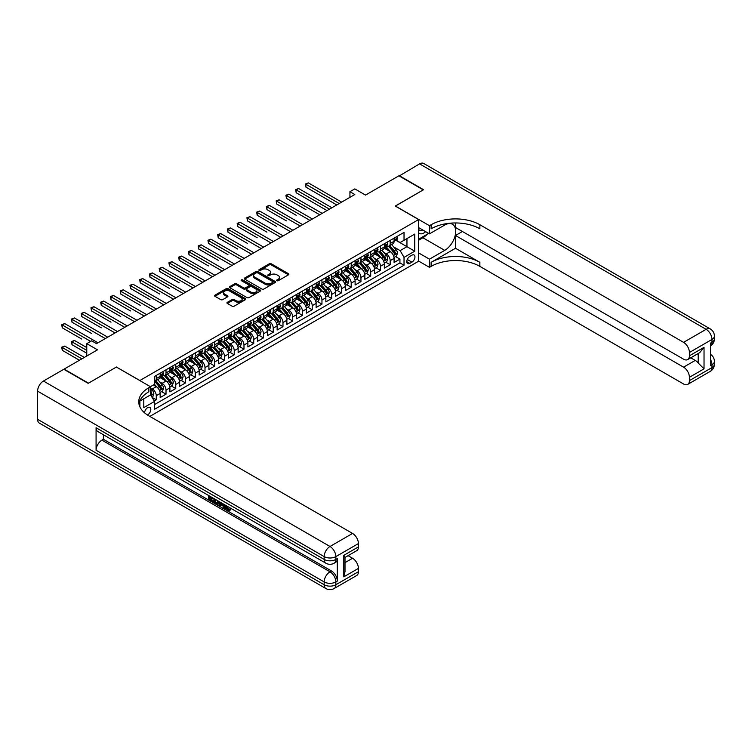 <?xml version="1.0" encoding="UTF-8"?>
<svg xmlns="http://www.w3.org/2000/svg" width="752" height="752" viewBox="0 0 752 752"><rect width="100%" height="100%" fill="white"/><g stroke="black" fill="none" stroke-linecap="round" stroke-linejoin="round"><path stroke-width="1.13" d="M276.962 280.693A0.949 0.545 0 0 0 278.296 280.693L288.467 274.818A1.354 0.78 0 0 0 288.862 274.273A1.354 0.78 0 0 0 288.467 273.719L271.246 263.773A1.354 0.78 0 0 0 269.329 263.773L259.167 269.639A0.949 0.545 0 0 0 260.502 270.419L261.818 269.658A4.333 2.5 0 0 1 267.938 269.658L269.376 270.485A4.333 2.5 0 0 1 270.645 272.252A4.333 2.5 0 0 1 269.376 274.019L268.06 274.781A0.949 0.545 0 0 0 269.404 275.552L270.72 274.79A4.333 2.5 0 0 1 276.839 274.79L278.278 275.627A4.333 2.5 0 0 1 279.547 277.394A4.333 2.5 0 0 1 278.278 279.161L276.962 279.913A0.949 0.545 0 0 0 276.962 280.693L276.962 279.913M147.43 414.963A4.409 2.547 120 0 0 147.693 414.831A4.409 2.547 120 0 0 150.569 410.94A4.409 2.547 120 0 0 149.892 407.405A4.409 2.547 120 0 0 147.693 407.622A4.409 2.547 120 0 0 144.572 412.829M227.33 302.332A1.354 0.78 0 0 0 226.935 302.877A1.354 0.78 0 0 0 227.33 303.432L232.161 306.224A1.354 0.78 0 0 0 234.079 306.224L245.368 299.71A1.354 0.78 0 0 0 245.763 299.155A1.354 0.78 0 0 0 245.368 298.6L228.147 288.655A1.354 0.78 0 0 0 226.23 288.655L214.94 295.179A1.354 0.78 0 0 0 214.546 295.724A1.354 0.78 0 0 0 214.94 296.279L220.778 299.653A1.354 0.78 0 0 0 222.686 299.653L227.518 296.861A1.354 0.78 0 0 0 227.922 296.307A1.354 0.78 0 0 0 227.518 295.752L224.622 294.088A3.619 2.087 0 0 1 223.57 292.603A3.619 2.087 0 0 1 225.797 290.676A3.619 2.087 0 0 1 229.745 291.127L241.082 297.679A3.619 2.087 0 0 1 242.144 299.155A3.619 2.087 0 0 1 239.907 301.082A3.619 2.087 0 0 1 235.968 300.631L234.079 299.54A1.354 0.78 0 0 0 232.161 299.54L227.33 302.332L227.33 303.432L232.161 300.668L232.161 299.54M116.504 367.108L139.891 380.503L418.648 219.565L395.261 206.057L423.282 189.88L398.908 175.808L365.528 195.088L354.812 188.893L349.934 191.704L354.812 194.524L96.519 343.645L91.65 340.825L86.771 343.645L86.771 356.025M116.504 366.995L88.482 383.172L64.108 369.11L97.497 349.83L86.771 343.645M261.912 289.041A1.354 0.78 0 0 0 263.83 289.041L275.119 282.526A1.354 0.78 0 0 0 275.514 281.972A1.354 0.78 0 0 0 275.119 281.427L257.898 271.481A1.354 0.78 0 0 0 255.981 271.481L244.691 277.996A1.354 0.78 0 0 0 244.297 278.55A1.354 0.78 0 0 0 244.691 279.105L261.912 289.041M241.768 280.891A0.949 0.545 0 0 1 242.736 281.032L260.22 291.127L248.95 297.632A1.354 0.78 0 0 1 247.041 297.632L229.821 287.696L234.652 284.923L234.652 283.795L229.821 286.587A1.354 0.78 0 0 0 229.416 287.142A1.354 0.78 0 0 0 229.821 287.696L229.821 286.587M234.652 284.923A1.354 0.78 0 0 1 236.56 284.923L236.56 283.795A1.354 0.78 0 0 0 234.652 283.795M236.56 283.795L243.545 287.828A1.354 0.78 0 0 0 245.462 287.828L248.668 285.976A1.354 0.78 0 0 0 249.062 285.431A1.354 0.78 0 0 0 248.668 284.876L241.392 280.675A0.949 0.545 0 0 1 242.736 279.904L260.239 290.009A1.354 0.78 0 0 1 260.634 290.563A1.354 0.78 0 0 1 260.239 291.118L260.239 290.009M154.245 400.966L156.266 399.801L152.224 397.47M150.513 387.872L152.365 388.944A5.518 3.187 60 0 1 156.266 395.693L160.167 393.446L160.167 397.554L166.013 394.18L161.577 391.613M159.668 381.903L162.112 383.313A5.518 3.187 60 0 1 166.013 390.072L169.914 387.816L169.914 391.924L175.761 388.549L171.324 385.992M169.416 376.273L171.86 377.692A5.518 3.187 60 0 1 175.761 384.441L179.662 382.195L179.662 386.302L185.509 382.918L181.072 380.362M179.164 370.651L181.608 372.061A5.518 3.187 60 0 1 185.509 378.811L189.41 376.564L189.41 380.672L195.257 377.297L190.82 374.731M188.912 365.021L191.356 366.431A5.518 3.187 60 0 1 195.257 373.189L199.148 370.933L199.148 375.041L205.005 371.667L200.568 369.11M198.65 359.39L201.104 360.81A5.518 3.187 60 0 1 205.005 367.559L208.896 365.312L208.896 369.42L214.743 366.036L210.316 363.479M208.398 353.769L210.851 355.179A5.518 3.187 60 0 1 214.743 361.928L218.644 359.682L218.644 363.789L224.491 360.415L220.063 357.849M218.146 348.138L220.599 349.548A5.518 3.187 60 0 1 224.491 356.307L228.392 354.051L228.392 358.159L234.239 354.784L229.802 352.227M227.894 342.508L230.338 343.927A5.518 3.187 60 0 1 234.239 350.676L238.14 348.43L238.14 352.538L243.986 349.154L239.55 346.597M237.641 336.887L240.085 338.297A5.518 3.187 60 0 1 243.986 345.046L247.887 342.799L247.887 346.907L253.734 343.532L249.297 340.966M247.389 331.256L249.833 332.666A5.518 3.187 60 0 1 253.734 339.425L257.635 337.169L257.635 341.276L263.482 337.902L259.045 335.345M257.137 325.635L259.581 327.045A5.518 3.187 60 0 1 263.482 333.794L267.383 331.547L267.383 335.655L273.23 332.281L268.793 329.714M266.885 320.004L269.329 321.414A5.518 3.187 60 0 1 273.23 328.173L277.131 325.917L277.131 330.025L282.978 326.65L278.541 324.093M276.633 314.374L279.077 315.793A5.518 3.187 60 0 1 282.978 322.542L286.869 320.286L286.869 324.394L292.725 321.019L288.289 318.463M286.371 308.752L288.824 310.162A5.518 3.187 60 0 1 292.725 316.912L296.617 314.665L296.617 318.773L302.464 315.398L298.036 312.832M296.119 303.122L298.572 304.532A5.518 3.187 60 0 1 302.464 311.29L306.365 309.034L306.365 313.142L312.212 309.768L307.784 307.211M305.867 297.491L308.32 298.911A5.518 3.187 60 0 1 312.212 305.66L316.113 303.413L316.113 307.521L321.959 304.137L317.523 301.58M315.614 291.87L318.058 293.28A5.518 3.187 60 0 1 321.959 300.029L325.86 297.783L325.86 301.89L331.707 298.516L327.27 295.95M325.362 286.239L327.806 287.649A5.518 3.187 60 0 1 331.707 294.408L335.608 292.152L335.608 296.26L341.455 292.885L337.018 290.328M335.11 280.609L337.554 282.028A5.518 3.187 60 0 1 341.455 288.777L345.356 286.531L345.356 290.639L351.203 287.255L346.766 284.698M344.858 274.988L347.302 276.398A5.518 3.187 60 0 1 351.203 283.147L355.104 280.9L355.104 285.008L360.951 281.633L356.514 279.067M354.606 269.357L357.05 270.767A5.518 3.187 60 0 1 360.951 277.526L364.852 275.27L364.852 279.377L370.698 276.003L366.262 273.446M364.353 263.726L366.797 265.146A5.518 3.187 60 0 1 370.698 271.895L374.59 269.648L374.59 273.756L380.446 270.382L376.009 267.815M374.092 258.105L376.545 259.515A5.518 3.187 60 0 1 380.446 266.264L384.338 264.018L384.338 268.126L390.185 264.751L390.185 260.643A5.518 3.187 -120 0 0 386.293 253.885L383.84 252.475M385.757 262.185L390.185 264.751M160.167 393.446A5.518 3.187 -120 0 0 156.266 386.688L153.342 385.005M169.914 387.816A5.518 3.187 -120 0 0 166.013 381.067L159.988 377.589M179.662 382.195A5.518 3.187 -120 0 0 175.761 375.436L169.736 371.958M189.41 376.564A5.518 3.187 -120 0 0 185.509 369.815L179.484 366.327M199.148 370.933A5.518 3.187 -120 0 0 195.257 364.184L189.222 360.706M208.896 365.312A5.518 3.187 -120 0 0 205.005 358.554L198.97 355.076M218.644 359.682A5.518 3.187 -120 0 0 214.743 352.932L208.718 349.445M228.392 354.051A5.518 3.187 -120 0 0 224.491 347.302L218.465 343.824M238.14 348.43A5.518 3.187 -120 0 0 234.239 341.671L228.213 338.193M247.887 342.799A5.518 3.187 -120 0 0 243.986 336.05L237.961 332.563M257.635 337.169A5.518 3.187 -120 0 0 253.734 330.419L247.709 326.941M267.383 331.547A5.518 3.187 -120 0 0 263.482 324.789L257.457 321.311M277.131 325.917A5.518 3.187 -120 0 0 273.23 319.168L267.204 315.69M286.869 320.286A5.518 3.187 -120 0 0 282.978 313.537L276.943 310.059M296.617 314.665A5.518 3.187 -120 0 0 292.725 307.906L286.691 304.428M306.365 309.034A5.518 3.187 -120 0 0 302.464 302.285L296.438 298.807M316.113 303.413A5.518 3.187 -120 0 0 312.212 296.655L306.186 293.177M325.86 297.783A5.518 3.187 -120 0 0 321.959 291.033L315.934 287.546M335.608 292.152A5.518 3.187 -120 0 0 331.707 285.403L325.682 281.925M345.356 286.531A5.518 3.187 -120 0 0 341.455 279.772L335.43 276.294M355.104 280.9A5.518 3.187 -120 0 0 351.203 274.151L345.177 270.664M364.852 275.27A5.518 3.187 -120 0 0 360.951 268.52L354.925 265.042M374.59 269.648A5.518 3.187 -120 0 0 370.698 262.89L364.664 259.412M384.338 264.018A5.518 3.187 -120 0 0 380.446 257.269L374.411 253.781M411.927 255.182L409.784 256.423A4.277 2.463 120 0 0 406.992 260.183A4.277 2.463 120 0 0 407.64 263.614A4.277 2.463 120 0 0 409.784 263.397L411.927 262.157A4.277 2.463 120 0 0 414.719 258.397A4.277 2.463 120 0 0 414.061 254.975A4.277 2.463 120 0 0 411.927 255.182M139.891 406.813L139.891 401.042M149.836 416.401L418.648 261.207L418.648 219.565M150.513 394.734L154.508 401.436L154.508 409.314L404.031 265.259L404.031 257.381L400.13 250.623L393.587 246.853M154.508 401.436L143.792 407.622L143.792 398.786M150.419 386.688L154.508 384.328L154.508 376.451L404.031 232.396L404.031 240.273L414.747 234.079L414.747 251.187L404.031 257.381M162.065 375.182L162.112 375.21A5.518 3.187 60 0 0 164.876 375.483L168.768 373.236A5.518 3.187 -120 0 0 169.914 370.708L169.914 367.559M171.813 369.552L171.86 369.589A5.518 3.187 60 0 0 174.614 369.862L178.515 367.606A5.518 3.187 -120 0 0 179.662 365.087L179.662 361.928M181.561 363.93L181.608 363.959A5.518 3.187 60 0 0 184.362 364.231L188.263 361.975A5.518 3.187 -120 0 0 189.41 359.456L189.41 356.307M191.299 358.3L191.356 358.328A5.518 3.187 60 0 0 194.11 358.601L198.011 356.354A5.518 3.187 -120 0 0 199.148 353.825L199.148 350.676M201.047 352.669L201.104 352.707A5.518 3.187 60 0 0 203.858 352.979L207.759 350.723A5.518 3.187 -120 0 0 208.896 348.204L208.896 345.046M210.795 347.048L210.851 347.076A5.518 3.187 60 0 0 213.606 347.349L217.507 345.102A5.518 3.187 -120 0 0 218.644 342.574L218.644 339.425M220.543 341.417L220.599 341.446A5.518 3.187 60 0 0 223.353 341.718L227.254 339.472A5.518 3.187 -120 0 0 228.392 336.943L228.392 333.794M230.291 335.796L230.338 335.824A5.518 3.187 60 0 0 233.101 336.097L236.993 333.841A5.518 3.187 -120 0 0 238.14 331.322L238.14 328.173M240.038 330.166L240.085 330.194A5.518 3.187 60 0 0 242.849 330.466L246.741 328.22A5.518 3.187 -120 0 0 247.887 325.691L247.887 322.542M249.786 324.535L249.833 324.563A5.518 3.187 60 0 0 252.597 324.836L256.488 322.589A5.518 3.187 -120 0 0 257.635 320.061L257.635 316.912M259.534 318.914L259.581 318.942A5.518 3.187 60 0 0 262.335 319.215L266.236 316.959A5.518 3.187 -120 0 0 267.383 314.439L267.383 311.29M269.282 313.283L269.329 313.311A5.518 3.187 60 0 0 272.083 313.584L275.984 311.337A5.518 3.187 -120 0 0 277.131 308.809L277.131 305.66M279.02 307.653L279.077 307.681A5.518 3.187 60 0 0 281.831 307.963L285.732 305.707A5.518 3.187 -120 0 0 286.869 303.188L286.869 300.029M288.768 302.031L288.824 302.06A5.518 3.187 60 0 0 291.579 302.332L295.48 300.076A5.518 3.187 -120 0 0 296.617 297.557L296.617 294.408M298.516 296.401L298.572 296.429A5.518 3.187 60 0 0 301.326 296.702L305.227 294.455A5.518 3.187 -120 0 0 306.365 291.926L306.365 288.777M308.264 290.77L308.32 290.808A5.518 3.187 60 0 0 311.074 291.08L314.975 288.824A5.518 3.187 -120 0 0 316.113 286.305L316.113 283.147M318.011 285.149L318.058 285.177A5.518 3.187 60 0 0 320.822 285.45L324.714 283.203A5.518 3.187 -120 0 0 325.86 280.675L325.86 277.526M327.759 279.518L327.806 279.547A5.518 3.187 60 0 0 330.57 279.819L334.461 277.573A5.518 3.187 -120 0 0 335.608 275.044L335.608 271.895M337.507 273.888L337.554 273.925A5.518 3.187 60 0 0 340.318 274.198L344.209 271.942A5.518 3.187 -120 0 0 345.356 269.423L345.356 266.264M347.255 268.267L347.302 268.295A5.518 3.187 60 0 0 350.056 268.567L353.957 266.321A5.518 3.187 -120 0 0 355.104 263.792L355.104 260.643M357.003 262.636L357.05 262.664A5.518 3.187 60 0 0 359.804 262.937L363.705 260.69A5.518 3.187 -120 0 0 364.852 258.162L364.852 255.013M366.741 257.015L366.797 257.043A5.518 3.187 60 0 0 369.552 257.316L373.453 255.06A5.518 3.187 -120 0 0 374.59 252.54L374.59 249.391M376.489 251.384L376.545 251.412A5.518 3.187 60 0 0 379.299 251.685L383.2 249.438A5.518 3.187 -120 0 0 384.338 246.91L384.338 243.761M154.508 404.585L399.932 262.89L399.932 259.12L394.086 262.495L394.086 258.387A5.518 3.187 -120 0 0 390.185 251.638L384.159 248.16M386.237 245.754L386.293 245.782A5.518 3.187 -120 0 0 389.047 246.054A5.518 3.187 -120 0 0 390.185 243.535L390.185 240.386M389.047 246.054L392.948 243.808A5.518 3.187 -120 0 0 394.086 241.279L394.086 238.13M156.266 375.436L156.266 378.585A5.518 3.187 60 0 1 155.128 381.114A5.518 3.187 60 0 1 154.508 381.339M155.128 381.114L159.02 378.858A5.518 3.187 -120 0 0 160.167 376.338L160.167 373.189M166.013 369.805L166.013 372.964A5.518 3.187 60 0 1 164.876 375.483M175.761 364.184L175.761 367.333A5.518 3.187 60 0 1 174.614 369.862M185.509 358.554L185.509 361.703A5.518 3.187 60 0 1 184.362 364.231M195.257 352.932L195.257 356.081A5.518 3.187 60 0 1 194.11 358.601M205.005 347.302L205.005 350.451A5.518 3.187 60 0 1 203.858 352.979M214.743 341.671L214.743 344.83A5.518 3.187 60 0 1 213.606 347.349M224.491 336.05L224.491 339.199A5.518 3.187 60 0 1 223.353 341.718M234.239 330.419L234.239 333.568A5.518 3.187 60 0 1 233.101 336.097M243.986 324.789L243.986 327.947A5.518 3.187 60 0 1 242.849 330.466M253.734 319.168L253.734 322.317A5.518 3.187 60 0 1 252.597 324.836M263.482 313.537L263.482 316.686A5.518 3.187 60 0 1 262.335 319.215M273.23 307.906L273.23 311.065A5.518 3.187 60 0 1 272.083 313.584M282.978 302.285L282.978 305.434A5.518 3.187 60 0 1 281.831 307.963M292.725 296.655L292.725 299.804A5.518 3.187 60 0 1 291.579 302.332M302.464 291.024L302.464 294.182A5.518 3.187 60 0 1 301.326 296.702M312.212 285.403L312.212 288.552A5.518 3.187 60 0 1 311.074 291.08M321.959 279.772L321.959 282.921A5.518 3.187 60 0 1 320.822 285.45M331.707 274.151L331.707 277.3A5.518 3.187 60 0 1 330.57 279.819M341.455 268.52L341.455 271.669A5.518 3.187 60 0 1 340.318 274.198M351.203 262.89L351.203 266.048A5.518 3.187 60 0 1 350.056 268.567M360.951 257.269L360.951 260.418A5.518 3.187 60 0 1 359.804 262.937M370.698 251.638L370.698 254.787A5.518 3.187 60 0 1 369.552 257.316M380.446 246.007L380.446 249.166A5.518 3.187 60 0 1 379.299 251.685M380.446 266.264L380.446 270.382M370.698 271.895L370.698 276.003M360.951 277.526L360.951 281.633M351.203 283.147L351.203 287.255M341.455 288.777L341.455 292.885M331.707 294.408L331.707 298.516M321.959 300.029L321.959 304.137M312.212 305.66L312.212 309.768M302.464 311.29L302.464 315.398M292.725 316.912L292.725 321.019M282.978 322.542L282.978 326.65M273.23 328.173L273.23 332.281M263.482 333.794L263.482 337.902M253.734 339.425L253.734 343.532M243.986 345.046L243.986 349.154M234.239 350.676L234.239 354.784M224.491 356.307L224.491 360.415M214.743 361.928L214.743 366.036M205.005 367.559L205.005 371.667M195.257 373.189L195.257 377.297M185.509 378.811L185.509 382.918M175.761 384.441L175.761 388.549M166.013 390.072L166.013 394.18M156.266 395.693L156.266 399.801M400.13 250.623L406.954 246.684L406.954 238.581L414.747 234.079M395.787 240.245L414.747 251.187M395.984 240.132L400.13 242.52L404.031 240.273M349.934 191.704L349.934 197.334M395.505 256.564L399.932 259.12M399.932 262.89L404.031 265.259M277.338 280.825L278.278 280.28A4.333 2.5 0 0 0 279.547 278.513L279.547 277.394M270.645 272.252L270.645 273.38A4.333 2.5 0 0 1 269.376 275.147L268.436 275.683M288.448 274.828L271.246 264.901A1.354 0.78 0 0 0 269.329 264.901L259.543 270.551M275.1 282.536L257.898 272.609A1.354 0.78 0 0 0 255.981 272.609L244.71 279.114M272.722 282.357A0.949 0.545 0 0 0 272.722 281.586L257.607 272.863A0.949 0.545 0 0 0 256.272 272.863L254.881 273.662A4.333 2.5 0 0 0 253.612 275.429A4.333 2.5 0 0 0 254.881 277.197L265.212 283.166A4.333 2.5 0 0 0 271.34 283.166L272.722 282.357L272.722 283.485A0.949 0.545 0 0 0 273.004 283.1L273.004 281.972M253.612 275.429L253.612 276.557A4.333 2.5 0 0 0 254.881 278.325L254.881 277.197M272.722 283.485L271.34 284.284A4.333 2.5 0 0 1 265.212 284.284L254.881 278.325M236.56 284.923L243.545 288.956A1.354 0.78 0 0 0 245.462 288.956L248.668 287.104A1.354 0.78 0 0 0 249.062 286.55L249.062 285.431M250.792 292.011A3.619 2.087 0 0 0 254.74 292.462A3.619 2.087 0 0 0 256.968 290.535A3.619 2.087 0 0 0 255.915 289.059L251.92 286.756A1.354 0.78 0 0 0 250.002 286.756L246.797 288.599A1.354 0.78 0 0 0 246.402 289.153A1.354 0.78 0 0 0 246.797 289.708L250.792 292.011L250.792 293.139A3.619 2.087 0 0 0 254.74 293.59A3.619 2.087 0 0 0 256.968 291.663L256.968 290.535M246.402 289.153L246.402 290.281A1.354 0.78 0 0 0 246.797 290.836L246.797 289.708M250.792 293.139L246.797 290.836M242.144 299.155L242.144 300.283A3.619 2.087 0 0 1 239.907 302.21A3.619 2.087 0 0 1 235.968 301.759L234.079 300.668A1.354 0.78 0 0 0 232.161 300.668M223.57 292.603L223.57 293.731A3.619 2.087 0 0 0 224.622 295.207L224.622 294.088M227.499 296.871L224.622 295.207M245.349 299.719L228.147 289.783A1.354 0.78 0 0 0 226.23 289.783L214.959 296.288M394.001 257.428L396.52 255.971L397.498 253.161A3.657 2.106 -120 0 0 396.078 249.73L391.623 244.569M390.73 251.995L385.644 246.101M387.835 250.275L384.883 246.863A8.751 5.057 -120 0 0 384.61 246.553M305.932 209.629L286.437 198.378L286.437 195.567L288.871 194.157L322.157 213.371M388.549 246.261L393.052 251.469A3.657 2.106 60 0 1 394.358 253.988L395.524 253.311A3.657 2.106 -120 0 0 394.227 250.801L389.771 245.641M388.812 246.167L393.653 251.779A1.861 1.072 60 0 1 394.123 252.503L395.524 253.311M396.671 236.645L397.479 238.036A3.657 2.106 60 0 1 396.746 239.691L394.894 240.762A3.657 2.106 -120 0 0 395.524 239.916L395.449 239.597M339.208 203.529L305.932 184.306L308.367 182.905L341.652 202.119M394.208 240.931L394.227 240.931A3.657 2.106 -120 0 0 394.894 240.762M395.054 239.644L395.524 239.916L394.358 240.593A3.657 2.106 60 0 1 394.086 241.119M336.774 204.929L305.932 187.126L305.932 184.306L305.397 183.996L308.367 182.905M305.932 187.126L305.397 183.996M418.648 232.838A8.958 5.17 120 0 0 420.697 233.834A8.958 5.17 120 0 0 425.651 231.654M418.648 229.106A6.138 3.544 120 0 0 419.644 230.319A6.138 3.544 120 0 0 420.537 230.591A6.138 3.544 120 0 0 422.756 229.98M428.687 233.402L418.648 239.202M399.209 175.977L419.578 163.88L706.128 329.32A8.272 4.775 120 0 1 710.264 328.915A8.272 8.272 0 0 1 714.4 336.078A8.272 4.775 180 0 1 711.975 339.453L689.415 352.481A8.272 4.775 -120 0 0 683.568 342.348L706.128 329.32A8.272 4.775 60 0 1 711.975 339.453L711.975 342.263L710.518 343.109L710.518 365.622L711.975 364.776L711.975 367.587A8.272 4.775 60 0 1 710.264 371.375L687.704 384.404A8.272 4.775 -120 0 0 689.415 380.615L711.975 367.587A8.272 4.775 0 0 0 714.4 364.212A8.272 8.272 0 0 1 710.264 371.375M399.209 175.639L423.573 189.711L395.355 206.114M418.648 252.935L429.467 259.177L444.723 250.369A15.51 8.949 120 0 0 454.857 236.711A15.51 8.949 120 0 0 452.478 224.284A15.51 8.949 120 0 0 444.723 225.045L429.467 233.853L429.467 225.694L431.122 224.735A34.46 19.9 180 0 1 479.861 224.735L683.568 342.348M429.467 259.177L429.467 267.336L431.122 266.377A34.46 19.9 180 0 1 479.861 266.377L683.568 383.99A8.272 4.775 -120 0 0 687.704 384.404M455.496 248.263L431.122 262.326A34.46 19.9 180 0 1 479.861 262.326L455.496 248.263L455.496 235.489L462.414 231.494M455.496 222.968L455.496 227.499L683.568 359.174A8.272 4.775 -120 0 0 687.704 359.588A8.272 4.775 -120 0 0 689.415 355.799L704.032 347.358L704.032 368.856L698.185 363.009L698.185 353.534M704.032 368.856L689.415 377.297L689.415 380.615M689.415 377.297A8.272 4.775 -120 0 0 683.568 367.164L695.262 360.415A8.272 4.775 60 0 1 698.185 363.009M455.496 235.489L683.568 367.164M419.578 163.88A8.272 4.775 -60 0 1 423.714 163.475L710.264 328.915M418.648 227.612L429.467 233.853M395.355 206.001L429.467 225.694M418.648 261.094L429.467 267.336M689.415 352.481L689.415 355.799M690.768 357.82L695.262 360.415M431.122 224.735L431.122 228.787A34.46 19.9 180 0 1 479.861 228.787L479.861 224.735M687.704 359.588L699.661 352.679L704.032 347.358M427.183 234.276A15.51 8.949 -60 0 1 422.887 237.764L418.648 240.217M226.465 505.776L228.956 509.8M225.76 505.41L227.489 510.006L228.627 510.147L229.915 508.813L230.732 509.518L229.266 511.059L227.565 510.834L224.923 504.93M220.994 504.874L219.838 506.284L218.964 505.776L220.439 502.336M224.143 504.479L225.309 508.54L224.528 508.991L223.654 508.493L222.996 506.03L220.496 504.592L219.838 506.284M210.118 497.551L210.118 498.99L213.568 500.982L213.568 501.763L212.788 502.214L208.511 499.742L208.511 495.455M213.192 498.153L212.412 498.877L209.338 497.1L209.338 499.441L210.118 498.99M96.077 427.738L324.159 559.422A8.272 4.775 120 0 0 325.87 563.201L97.798 431.526A8.272 4.775 -60 0 1 96.077 427.738L96.077 450.251A8.272 4.775 -60 0 1 101.924 440.127L103.391 439.281L331.463 570.956A8.272 4.775 60 0 1 337.31 581.089L337.31 558.576A8.272 4.775 60 0 1 335.599 562.364L334.142 563.201A8.272 4.775 -120 0 0 335.853 559.422L337.31 558.576M103.391 439.281L103.391 434.759M218.644 501.302L218.71 502.223L219.471 501.781L218.682 504L216.003 504.075L213.916 502.862L213.916 498.567M88.181 383.341L116.4 367.051L150.513 386.744L148.858 387.703A34.46 19.9 -0 0 0 138.763 401.775A34.46 19.9 -0 0 0 148.858 415.837L352.566 533.45A8.272 4.775 60 0 1 358.413 543.583L335.853 556.602L335.853 559.422A8.272 4.775 -0 0 1 324.159 559.422L324.159 556.602L37.6 391.162A8.272 4.775 -60 0 1 43.447 381.038L63.817 369.279L88.181 383.341M150.513 386.744L150.513 394.903L139.74 401.126M343.796 555.343L345.008 557.166L345.008 571.633L343.796 576.84L343.796 555.343L358.413 546.901L358.413 543.583M358.413 546.901A8.272 4.775 60 0 1 356.702 550.69L345.008 557.439M37.6 419.306L324.159 584.746A8.272 4.775 120 0 0 325.87 588.525L39.311 423.085A8.272 4.775 -60 0 1 37.6 419.306L37.6 391.162M348.073 555.672L352.566 558.266A8.272 4.775 60 0 1 358.413 568.399L343.796 576.84M337.31 581.089L335.853 581.926L335.853 584.746L358.413 571.717L358.413 568.399M358.413 571.717A8.272 4.775 60 0 1 356.702 575.506L334.142 588.525A8.272 4.775 -120 0 0 335.853 584.746A8.272 4.775 -0 0 1 324.159 584.746L324.159 581.926L96.077 450.251M148.858 387.703L148.858 391.754A34.46 19.9 -0 0 0 138.941 403.796M209.338 499.441L212.788 501.434L213.568 500.982M212.788 501.434L212.788 502.214M209.338 495.925L212.76 497.899M212.412 498.097L212.412 498.877M218.71 502.223L217.901 504.451M214.734 499.046L214.734 502.562L215.937 503.257L217.319 503.577L217.826 500.832M215.514 499.497L215.514 502.11L218.099 503.126M214.734 502.562L215.514 502.11M215.937 503.257L216.717 502.806M223.053 503.849L224.528 508.991M221.21 502.778L220.75 503.953L222.742 505.109L222.282 503.398M221.699 503.069L222.46 504.037M220.75 503.953L221.53 503.502M227.489 510.006L228.27 509.555M225.685 506.228L226.427 505.795M229.134 509.264L229.952 509.959L230.732 509.518M229.952 509.959L229.266 511.059M384.263 263.05L386.782 261.602L387.75 258.782A3.657 2.106 -120 0 0 386.331 255.351L381.875 250.2M380.982 257.626L375.897 251.732M378.087 255.906L375.135 252.484A8.751 5.057 -120 0 0 374.863 252.183M296.185 215.26L276.689 203.999L276.689 201.188L279.124 199.788L312.409 219.001M378.801 251.882L383.304 257.099A3.657 2.106 60 0 1 384.61 259.619L385.776 258.942A3.657 2.106 -120 0 0 384.479 256.423L380.023 251.271M379.064 251.798L383.905 257.4A1.861 1.072 60 0 1 384.375 258.133L385.776 258.942M374.515 268.68L377.034 267.223L378.002 264.413A3.657 2.106 -120 0 0 376.583 260.982L372.127 255.83M371.234 263.247L366.149 257.353M368.339 261.536L365.387 258.115A8.751 5.057 -120 0 0 365.115 257.804M286.437 220.881L266.941 209.629L266.941 206.819L269.376 205.409L302.661 224.632M369.053 257.513L373.565 262.73A3.657 2.106 60 0 1 374.863 265.24L376.028 264.563A3.657 2.106 -120 0 0 374.731 262.053L370.275 256.893M369.326 257.428L374.158 263.031A1.861 1.072 60 0 1 374.628 263.755L376.028 264.563M364.767 274.311L367.286 272.854L368.254 270.043A3.657 2.106 -120 0 0 366.835 266.612L362.379 261.452M361.486 268.878L356.401 262.984M358.591 267.157L355.64 263.736A8.751 5.057 -120 0 0 355.367 263.435M276.689 226.512L257.193 215.26L257.193 212.44L259.628 211.039L292.913 230.253M359.306 263.134L363.818 268.351A3.657 2.106 60 0 1 365.115 270.87L366.29 270.194A3.657 2.106 -120 0 0 364.983 267.674L360.528 262.523M359.578 263.05L364.419 268.661A1.861 1.072 60 0 1 364.88 269.385L366.29 270.194M355.019 279.932L357.538 278.484L358.507 275.664A3.657 2.106 -120 0 0 357.087 272.233L352.632 267.082M351.748 274.499L346.653 268.614M348.843 272.788L345.892 269.366A8.751 5.057 -120 0 0 345.619 269.066M266.941 232.142L247.446 220.881L247.446 218.071L249.88 216.661L283.166 235.884M349.567 268.765L354.07 273.982A3.657 2.106 60 0 1 355.367 276.501L356.542 275.824A3.657 2.106 -120 0 0 355.235 273.305L350.78 268.154M349.83 268.68L354.671 274.283A1.861 1.072 60 0 1 355.141 275.016L356.542 275.824M386.923 242.266L387.75 243.704A3.657 2.106 60 0 1 386.998 245.321L385.146 246.393A3.657 2.106 -120 0 0 385.776 245.547L385.701 245.227M329.47 209.15L296.185 189.936L298.619 188.526L331.905 207.749M384.46 246.562L384.479 246.562A3.657 2.106 -120 0 0 385.146 246.393M385.306 245.274L385.776 245.547L384.61 246.224A3.657 2.106 60 0 1 384.338 246.741M327.026 210.56L296.185 192.747L296.185 189.936L295.649 189.626L298.619 188.526M296.185 192.747L295.649 189.626M377.175 247.897L378.002 249.335A3.657 2.106 60 0 1 377.25 250.942L375.398 252.014A3.657 2.106 -120 0 0 376.028 251.177L375.953 250.848M319.722 214.781L285.901 195.257L288.871 194.157M374.712 252.183L374.731 252.183A3.657 2.106 -120 0 0 375.398 252.014M375.558 250.905L376.028 251.177L374.863 251.854A3.657 2.106 60 0 1 374.59 252.371M286.437 198.378L285.901 195.257M367.427 253.527L368.254 254.956A3.657 2.106 60 0 1 367.502 256.573L365.651 257.645A3.657 2.106 -120 0 0 366.29 256.799L366.205 256.479M309.974 220.411L276.153 200.878L279.124 199.788M364.974 257.814L364.983 257.814A3.657 2.106 -120 0 0 365.651 257.645M365.81 256.526L366.29 256.799L365.115 257.475A3.657 2.106 60 0 1 364.852 257.992M276.689 203.999L276.153 200.878M357.679 259.149L358.507 260.587A3.657 2.106 60 0 1 357.755 262.204L355.903 263.266A3.657 2.106 -120 0 0 356.542 262.429L356.467 262.11M300.227 226.032L266.405 206.509L269.376 205.409M355.226 263.444L355.235 263.444A3.657 2.106 -120 0 0 355.903 263.266M356.072 262.157L356.542 262.429L355.367 263.106A3.657 2.106 60 0 1 355.104 263.623M266.941 209.629L266.405 206.509M345.271 285.563L347.791 284.106L348.768 281.295A3.657 2.106 -120 0 0 347.339 277.864L342.893 272.703M342 280.129L336.905 274.236M339.096 278.419L336.144 274.997A8.751 5.057 -120 0 0 335.871 274.687M257.193 237.764L237.698 226.512L237.698 223.701L240.142 222.291L273.427 241.505M339.819 274.395L344.322 279.612A3.657 2.106 60 0 1 345.619 282.122L346.794 281.445A3.657 2.106 -120 0 0 345.488 278.936L341.041 273.775M340.083 274.311L344.924 279.913A1.861 1.072 60 0 1 345.394 280.637L346.794 281.445M347.941 264.779L348.768 266.208A3.657 2.106 60 0 1 348.007 267.825L346.155 268.896A3.657 2.106 -120 0 0 346.794 268.06L346.719 267.731M290.479 231.663L256.658 212.139L259.628 211.039M345.478 269.066L345.488 269.066A3.657 2.106 -120 0 0 346.155 268.896M346.324 267.787L346.794 268.06L345.619 268.727A3.657 2.106 60 0 1 345.356 269.254M257.193 215.26L256.658 212.139M335.524 291.193L338.043 289.736L339.02 286.916A3.657 2.106 -120 0 0 337.592 283.495L333.145 278.334M332.252 285.76L327.158 279.866M329.357 284.04L326.396 280.618A8.751 5.057 -120 0 0 326.124 280.317M247.446 243.394L227.95 232.142L227.95 229.322L230.394 227.922L263.679 247.135M330.072 280.017L334.574 285.234A3.657 2.106 60 0 1 335.881 287.753L337.046 287.076A3.657 2.106 -120 0 0 335.74 284.557L331.294 279.406M330.335 279.932L335.176 285.534A1.861 1.072 60 0 1 335.646 286.268L337.046 287.076M338.193 270.4L339.02 271.839A3.657 2.106 60 0 1 338.259 273.455L336.407 274.527A3.657 2.106 -120 0 0 337.046 273.681L336.971 273.361M280.731 237.284L246.91 217.76L249.88 216.661M335.73 274.696L335.74 274.696A3.657 2.106 -120 0 0 336.407 274.527M336.576 273.408L337.046 273.681L335.881 274.358A3.657 2.106 60 0 1 335.608 274.875M247.446 220.881L246.91 217.76M325.776 296.814L328.295 295.357L329.273 292.547A3.657 2.106 -120 0 0 327.853 289.116L323.398 283.965M322.505 291.381L317.41 285.497M319.609 289.67L316.648 286.249A8.751 5.057 -120 0 0 316.385 285.948M237.698 249.025L218.212 237.764L218.212 234.953L220.646 233.543L253.932 252.766M320.324 285.647L324.826 290.864A3.657 2.106 60 0 1 326.133 293.383L327.299 292.707A3.657 2.106 -120 0 0 326.001 290.187L321.546 285.027M320.587 285.563L325.428 291.165A1.861 1.072 60 0 1 325.898 291.898L327.299 292.707M328.445 276.031L329.273 277.469A3.657 2.106 60 0 1 328.511 279.086L326.659 280.148A3.657 2.106 -120 0 0 327.299 279.312L327.223 278.983M270.983 242.915L237.162 223.391L240.142 222.291M325.983 280.327L326.001 280.327A3.657 2.106 -120 0 0 326.659 280.148M326.829 279.039L327.299 279.312L326.133 279.988A3.657 2.106 60 0 1 325.86 280.505M237.698 226.512L237.162 223.391M316.028 302.445L318.547 300.988L319.525 298.177A3.657 2.106 -120 0 0 318.105 294.746L313.65 289.586M312.757 297.012L307.662 291.118M309.862 295.301L306.91 291.879A8.751 5.057 -120 0 0 306.637 291.569M227.95 254.646L208.464 243.394L208.464 240.584L210.898 239.174L244.184 258.387M310.576 291.278L315.079 296.485A3.657 2.106 60 0 1 316.385 299.005L317.551 298.328A3.657 2.106 -120 0 0 316.254 295.818L311.798 290.657M310.839 291.193L315.68 296.796A1.861 1.072 60 0 1 316.15 297.519L317.551 298.328M318.698 281.662L319.525 283.09A3.657 2.106 60 0 1 318.773 284.707L316.921 285.779A3.657 2.106 -120 0 0 317.551 284.942L317.476 284.613M261.235 248.545L227.414 229.012L230.394 227.922M316.235 285.948L316.254 285.948A3.657 2.106 -120 0 0 316.921 285.779M317.081 284.67L317.551 284.942L316.385 285.61A3.657 2.106 60 0 1 316.113 286.136M227.95 232.142L227.414 229.012M306.28 308.066L308.799 306.619L309.777 303.799A3.657 2.106 -120 0 0 308.358 300.377L303.902 295.216M303.009 302.642L297.924 296.749M300.114 300.922L297.162 297.501A8.751 5.057 -120 0 0 296.89 297.2M218.212 260.277L198.716 249.025L198.716 246.205L201.151 244.804L234.436 264.018M300.828 296.899L305.331 302.116A3.657 2.106 60 0 1 306.637 304.635L307.803 303.958A3.657 2.106 -120 0 0 306.506 301.439L302.05 296.288M301.091 296.814L305.932 302.417A1.861 1.072 60 0 1 306.402 303.15L307.803 303.958M308.95 287.283L309.777 288.721A3.657 2.106 60 0 1 309.025 290.338L307.173 291.409A3.657 2.106 -120 0 0 307.803 290.563L307.728 290.244M251.497 254.167L217.676 234.643L220.646 233.543M306.487 291.579L306.506 291.579A3.657 2.106 -120 0 0 307.173 291.409M307.333 290.291L307.803 290.563L306.637 291.24A3.657 2.106 60 0 1 306.365 291.757M218.212 237.764L217.676 234.643M296.542 313.697L299.061 312.24L300.029 309.429A3.657 2.106 -120 0 0 298.61 305.998L294.154 300.847M293.261 308.264L288.176 302.37M290.366 306.553L287.414 303.131A8.751 5.057 -120 0 0 287.142 302.83M208.464 265.907L188.968 254.646L188.968 251.835L191.403 250.425L224.688 269.648M291.08 302.53L295.583 307.747A3.657 2.106 60 0 1 296.89 310.256L298.055 309.589A3.657 2.106 -120 0 0 296.758 307.07L292.302 301.909M291.344 302.445L296.185 308.047A1.861 1.072 60 0 1 296.655 308.771L298.055 309.589M299.202 292.913L300.029 294.352A3.657 2.106 60 0 1 299.277 295.968L297.425 297.031A3.657 2.106 -120 0 0 298.055 296.194L297.98 295.865M241.749 259.797L207.928 240.273L210.898 239.174M296.739 297.209L296.758 297.209A3.657 2.106 -120 0 0 297.425 297.031M297.585 295.921L298.055 296.194L296.89 296.871A3.657 2.106 60 0 1 296.617 297.388M208.464 243.394L207.928 240.273M286.794 319.327L289.313 317.87L290.281 315.06A3.657 2.106 -120 0 0 288.862 311.629L284.406 306.468M283.513 313.894L278.428 308M280.618 312.174L277.667 308.762A8.751 5.057 -120 0 0 277.394 308.452M198.716 271.528L179.22 260.277L179.22 257.466L181.655 256.056L214.94 275.27M281.333 308.16L285.845 313.368A3.657 2.106 60 0 1 287.142 315.887L288.317 315.21A3.657 2.106 -120 0 0 287.01 312.7L282.555 307.54M281.605 308.076L286.437 313.678A1.861 1.072 60 0 1 286.907 314.402L288.317 315.21M289.454 298.544L290.263 299.935A3.657 2.106 60 0 1 289.529 301.59L287.678 302.661A3.657 2.106 -120 0 0 288.317 301.815L288.232 301.496M232.001 265.428L198.18 245.895L201.151 244.804M286.991 302.83L287.01 302.83A3.657 2.106 -120 0 0 287.678 302.661M287.837 301.552L288.317 301.815L287.142 302.492A3.657 2.106 60 0 1 286.869 303.018M198.716 249.025L198.18 245.895M277.046 324.949L279.565 323.501L280.534 320.681A3.657 2.106 -120 0 0 279.114 317.25L274.659 312.099M273.766 319.525L268.68 313.631M270.87 317.805L267.919 314.383A8.751 5.057 -120 0 0 267.646 314.082M188.968 277.159L169.473 265.907L169.473 263.087L171.907 261.687L205.193 280.9M271.585 313.781L276.097 318.998A3.657 2.106 60 0 1 277.394 321.518L278.569 320.841A3.657 2.106 -120 0 0 277.262 318.322L272.807 313.17M271.857 313.697L276.698 319.299A1.861 1.072 60 0 1 277.159 320.032L278.569 320.841M279.706 304.165L280.534 305.603A3.657 2.106 60 0 1 279.782 307.22L277.93 308.292A3.657 2.106 -120 0 0 278.569 307.446L278.484 307.126M222.254 271.049L188.432 251.525L191.403 250.425M277.253 308.461L277.262 308.461A3.657 2.106 -120 0 0 277.93 308.292M278.09 307.173L278.569 307.446L277.394 308.123A3.657 2.106 60 0 1 277.131 308.64M188.968 254.646L188.432 251.525M267.298 330.579L269.818 329.122L270.795 326.312A3.657 2.106 -120 0 0 269.366 322.881L264.911 317.729M264.027 325.146L258.932 319.252M261.123 323.435L258.171 320.014A8.751 5.057 -120 0 0 257.898 319.703M179.22 282.79L159.725 271.528L159.725 268.718L162.159 267.308L195.445 286.531M261.846 319.412L266.349 324.629A3.657 2.106 60 0 1 267.646 327.139L268.821 326.471A3.657 2.106 -120 0 0 267.515 323.952L263.059 318.792M262.11 319.327L266.951 324.93A1.861 1.072 60 0 1 267.421 325.654L268.821 326.471M269.959 309.796L270.795 311.234A3.657 2.106 60 0 1 270.034 312.851L268.182 313.913A3.657 2.106 -120 0 0 268.821 313.076L268.746 312.747M212.506 276.68L178.685 257.156L181.655 256.056M267.505 314.082L267.515 314.082A3.657 2.106 -120 0 0 268.182 313.913M268.351 312.804L268.821 313.076L267.646 313.753A3.657 2.106 60 0 1 267.383 314.27M179.22 260.277L178.685 257.156M257.551 336.21L260.07 334.753L261.047 331.942A3.657 2.106 -120 0 0 259.619 328.511L255.172 323.351M254.279 330.777L249.185 324.883M251.375 329.056L248.423 325.644A8.751 5.057 -120 0 0 248.151 325.334M169.473 288.411L149.977 277.159L149.977 274.348L152.421 272.938L185.706 292.152M252.099 325.043L256.601 330.25A3.657 2.106 60 0 1 257.898 332.769L259.073 332.093A3.657 2.106 -120 0 0 257.767 329.573L253.321 324.422M252.362 324.949L257.203 330.56A1.861 1.072 60 0 1 257.673 331.284L259.073 332.093M260.22 315.426L261.047 316.855A3.657 2.106 60 0 1 260.286 318.472L258.434 319.544A3.657 2.106 -120 0 0 259.073 318.698L258.998 318.378M202.758 282.31L168.937 262.777L171.907 261.687M257.757 319.713L257.767 319.713A3.657 2.106 -120 0 0 258.434 319.544M258.603 318.425L259.073 318.698L257.898 319.374A3.657 2.106 60 0 1 257.635 319.901M169.473 265.907L168.937 262.777M247.803 341.831L250.322 340.383L251.3 337.563A3.657 2.106 -120 0 0 249.871 334.132L245.425 328.981M244.532 336.407L239.437 330.513M241.636 334.687L238.675 331.265A8.751 5.057 -120 0 0 238.403 330.965M159.725 294.041L140.229 282.78L140.229 279.97L142.673 278.56L175.959 297.783M242.351 330.664L246.853 335.881A3.657 2.106 60 0 1 248.16 338.4L249.326 337.723A3.657 2.106 -120 0 0 248.019 335.204L243.573 330.053M242.614 330.579L247.455 336.182A1.861 1.072 60 0 1 247.925 336.915L249.326 337.723M250.472 321.048L251.3 322.486A3.657 2.106 60 0 1 250.538 324.103L248.686 325.174A3.657 2.106 -120 0 0 249.326 324.328L249.25 324.009M193.01 287.931L159.189 268.408L162.159 267.308M248.01 325.343L248.019 325.343A3.657 2.106 -120 0 0 248.686 325.174M248.856 324.056L249.326 324.328L248.16 325.005A3.657 2.106 60 0 1 247.887 325.522M159.725 271.528L159.189 268.408M238.055 347.462L240.574 346.005L241.552 343.194A3.657 2.106 -120 0 0 240.132 339.763L235.677 334.612M234.784 342.028L229.689 336.135M231.889 340.318L228.928 336.896A8.751 5.057 -120 0 0 228.664 336.586M149.977 299.663L130.491 288.411L130.491 285.6L132.925 284.19L166.211 303.404M232.603 336.294L237.106 341.511A3.657 2.106 60 0 1 238.412 344.021L239.578 343.344A3.657 2.106 -120 0 0 238.281 340.835L233.825 335.674M232.866 336.21L237.707 341.812A1.861 1.072 60 0 1 238.177 342.536L239.578 343.344M240.725 326.678L241.552 328.116A3.657 2.106 60 0 1 240.79 329.724L238.939 330.795A3.657 2.106 -120 0 0 239.578 329.959L239.503 329.63M183.262 293.562L149.441 274.038L152.421 272.938M238.262 330.965L238.281 330.965A3.657 2.106 -120 0 0 238.939 330.795M239.108 329.686L239.578 329.959L238.412 330.636A3.657 2.106 60 0 1 238.14 331.153M149.977 277.159L149.441 274.038M228.307 353.092L230.826 351.635L231.804 348.825A3.657 2.106 -120 0 0 230.385 345.394L225.929 340.233M225.036 347.659L219.941 341.765M222.141 345.939L219.189 342.517A8.751 5.057 -120 0 0 218.917 342.216M140.229 305.293L120.743 294.041L120.743 291.221L123.178 289.821L156.463 309.034M222.855 341.916L227.358 347.133A3.657 2.106 60 0 1 228.664 349.652L229.83 348.975A3.657 2.106 -120 0 0 228.533 346.456L224.077 341.305M223.118 341.831L227.959 347.443A1.861 1.072 60 0 1 228.429 348.167L229.83 348.975M230.977 332.309L231.804 333.738A3.657 2.106 60 0 1 231.052 335.354L229.2 336.426A3.657 2.106 -120 0 0 229.83 335.58L229.755 335.26M173.515 299.193L139.693 279.659L142.673 278.56M228.514 336.595L228.533 336.595A3.657 2.106 -120 0 0 229.2 336.426M229.36 335.307L229.83 335.58L228.664 336.257A3.657 2.106 60 0 1 228.392 336.774M140.229 282.78L139.693 279.659M218.559 358.713L221.079 357.266L222.056 354.446A3.657 2.106 -120 0 0 220.637 351.015L216.181 345.864M215.288 353.28L210.203 347.396M212.393 351.569L209.441 348.148A8.751 5.057 -120 0 0 209.169 347.847M130.491 310.924L110.995 299.663L110.995 296.852L113.43 295.442L146.715 314.665M213.107 347.546L217.61 352.763A3.657 2.106 60 0 1 218.917 355.282L220.082 354.606A3.657 2.106 -120 0 0 218.785 352.086L214.329 346.935M213.371 347.462L218.212 353.064A1.861 1.072 60 0 1 218.682 353.797L220.082 354.606M221.229 337.93L222.056 339.368A3.657 2.106 60 0 1 221.304 340.985L219.452 342.047A3.657 2.106 -120 0 0 220.082 341.211L220.007 340.882M163.776 304.814L129.955 285.29L132.925 284.19M218.766 342.226L218.785 342.226A3.657 2.106 -120 0 0 219.452 342.047M219.612 340.938L220.082 341.211L218.917 341.887A3.657 2.106 60 0 1 218.644 342.404M130.491 288.411L129.955 285.29M208.821 364.344L211.34 362.887L212.308 360.076A3.657 2.106 -120 0 0 210.889 356.645L206.433 351.485M205.54 358.911L200.455 353.017M202.645 357.2L199.694 353.778A8.751 5.057 -120 0 0 199.421 353.468M120.743 316.545L101.247 305.293L101.247 302.483L103.682 301.073L136.967 320.286M203.36 353.177L207.862 358.394A3.657 2.106 60 0 1 209.169 360.904L210.334 360.227A3.657 2.106 -120 0 0 209.037 357.717L204.582 352.556M203.623 353.092L208.464 358.695A1.861 1.072 60 0 1 208.934 359.418L210.334 360.227M211.481 343.561L212.308 344.989A3.657 2.106 60 0 1 211.556 346.606L209.705 347.678A3.657 2.106 -120 0 0 210.334 346.841L210.259 346.512M154.028 310.444L120.207 290.921L123.178 289.821M209.018 347.847L209.037 347.847A3.657 2.106 -120 0 0 209.705 347.678M209.864 346.569L210.334 346.841L209.169 347.509A3.657 2.106 60 0 1 208.896 348.035M120.743 294.041L120.207 290.921M199.073 369.975L201.592 368.518L202.561 365.698A3.657 2.106 -120 0 0 201.141 362.276L196.686 357.115M195.793 364.541L190.707 358.648M192.897 362.821L189.946 359.4A8.751 5.057 -120 0 0 189.673 359.099M110.995 322.176L91.5 310.924L91.5 308.104L93.934 306.703L127.22 325.917M193.612 358.798L198.124 364.015A3.657 2.106 60 0 1 199.421 366.534L200.596 365.857A3.657 2.106 -120 0 0 199.289 363.338L194.834 358.187M193.884 358.713L198.716 364.316A1.861 1.072 60 0 1 199.186 365.049L200.596 365.857M201.733 349.182L202.561 350.62A3.657 2.106 60 0 1 201.809 352.237L199.957 353.308A3.657 2.106 -120 0 0 200.596 352.462L200.511 352.143M144.281 316.066L110.459 296.542L113.43 295.442M199.271 353.478L199.289 353.478A3.657 2.106 -120 0 0 199.957 353.308M200.117 352.19L200.596 352.462L199.421 353.139A3.657 2.106 60 0 1 199.148 353.656M110.995 299.663L110.459 296.542M189.325 375.596L191.845 374.139L192.813 371.328A3.657 2.106 -120 0 0 191.393 367.897L186.938 362.746M186.045 370.163L180.959 364.278M183.15 368.452L180.198 365.03A8.751 5.057 -120 0 0 179.925 364.729M101.247 327.806L81.752 316.545L81.752 313.734L84.186 312.324L117.472 331.547M183.864 364.429L188.376 369.646A3.657 2.106 60 0 1 189.673 372.165L190.848 371.488A3.657 2.106 -120 0 0 189.542 368.969L185.086 363.808M184.137 364.344L188.978 369.946A1.861 1.072 60 0 1 189.438 370.68L190.848 371.488M191.986 354.812L192.813 356.251A3.657 2.106 60 0 1 192.061 357.867L190.209 358.93A3.657 2.106 -120 0 0 190.848 358.093L190.764 357.764M134.533 321.696L100.712 302.172L103.682 301.073M189.532 359.108L189.542 359.108A3.657 2.106 -120 0 0 190.209 358.93M190.369 357.82L190.848 358.093L189.673 358.77A3.657 2.106 60 0 1 189.41 359.287M101.247 305.293L100.712 302.172M179.578 381.226L182.097 379.769L183.074 376.959A3.657 2.106 -120 0 0 181.646 373.528L177.19 368.367M176.306 375.793L171.212 369.899M173.402 374.082L170.45 370.661A8.751 5.057 -120 0 0 170.178 370.351M91.5 333.427L72.004 322.176L72.004 319.365L74.439 317.955L107.724 337.169M174.126 370.059L178.628 375.267A3.657 2.106 60 0 1 179.925 377.786L181.1 377.109A3.657 2.106 -120 0 0 179.794 374.599L175.338 369.439M174.389 369.975L179.23 375.577A1.861 1.072 60 0 1 179.7 376.301L181.1 377.109M182.238 360.443L183.046 361.834A3.657 2.106 60 0 1 182.313 363.489L180.461 364.56A3.657 2.106 -120 0 0 181.1 363.724L181.025 363.395M124.785 327.327L90.964 307.794L93.934 306.703M179.784 364.729L179.794 364.729A3.657 2.106 -120 0 0 180.461 364.56M180.63 363.451L181.1 363.724L179.925 364.391A3.657 2.106 60 0 1 179.662 364.917M91.5 310.924L90.964 307.794M169.83 386.848L172.349 385.4L173.327 382.58A3.657 2.106 -120 0 0 171.898 379.158L167.452 373.998M166.559 381.424L161.464 375.53M163.654 379.704L160.702 376.282A8.751 5.057 -120 0 0 160.43 375.981M81.752 339.058L62.256 327.806L62.256 324.986L64.7 323.586L97.986 342.799M164.378 375.68L168.88 380.897A3.657 2.106 60 0 1 170.178 383.417L171.353 382.74A3.657 2.106 -120 0 0 170.046 380.221L165.6 375.069M164.641 375.596L169.482 381.198A1.861 1.072 60 0 1 169.952 381.931L171.353 382.74M172.499 366.064L173.327 367.502A3.657 2.106 60 0 1 172.565 369.119L170.713 370.191A3.657 2.106 -120 0 0 171.353 369.345L171.277 369.025M115.037 332.948L81.216 313.424L84.186 312.324M170.037 370.36L170.046 370.36A3.657 2.106 -120 0 0 170.713 370.191M170.883 369.072L171.353 369.345L170.178 370.022A3.657 2.106 60 0 1 169.914 370.539M81.752 316.545L81.216 313.424M160.082 392.478L162.601 391.021L163.579 388.211A3.657 2.106 -120 0 0 162.15 384.78L157.704 379.628M156.811 387.045L154.48 384.347M86.771 347.584L74.439 340.468L72.004 341.869L72.004 344.689L86.771 353.214M154.63 381.311L159.133 386.528A3.657 2.106 60 0 1 160.439 389.038L161.605 388.37A3.657 2.106 -120 0 0 160.298 385.851L155.852 380.691M154.893 381.226L159.734 386.829A1.861 1.072 60 0 1 160.204 387.553L161.605 388.37M72.004 344.689L71.468 341.558L86.771 350.394M71.468 341.558L74.439 340.468M162.752 371.695L163.579 373.133A3.657 2.106 60 0 1 162.817 374.75L160.966 375.812A3.657 2.106 -120 0 0 161.605 374.975L161.53 374.646M105.289 338.579L71.468 319.055L74.439 317.955M160.289 375.991L160.298 375.991A3.657 2.106 -120 0 0 160.966 375.812M161.135 374.703L161.605 374.975L160.439 375.652A3.657 2.106 60 0 1 160.167 376.169M72.004 322.176L71.468 319.055M152.026 397.131L152.853 396.652L153.831 393.841A3.657 2.106 -120 0 0 152.412 390.41L150.513 388.22M84.337 357.426L64.7 346.089L62.256 347.499L62.256 350.31L79.458 360.246M150.513 394.095A3.657 2.106 60 0 1 150.691 394.668L151.857 393.992A3.657 2.106 -120 0 0 150.56 391.482L150.513 391.435M62.256 350.31L61.72 347.189L81.902 358.836M61.72 347.189L64.7 346.089M90.672 341.389L61.72 324.676L64.7 323.586M62.256 327.806L61.72 324.676M152.365 388.944L156.266 386.688M162.112 383.313L166.013 381.067M171.86 377.692L175.761 375.436M181.608 372.061L185.509 369.815M191.356 366.431L195.257 364.184M201.104 360.81L205.005 358.554M210.851 355.179L214.743 352.932M220.599 349.548L224.491 347.302M230.338 343.927L234.239 341.671M240.085 338.297L243.986 336.05M249.833 332.666L253.734 330.419M259.581 327.045L263.482 324.789M269.329 321.414L273.23 319.168M279.077 315.793L282.978 313.537M288.824 310.162L292.725 307.906M298.572 304.532L302.464 302.285M308.32 298.911L312.212 296.655M318.058 293.28L321.959 291.033M327.806 287.649L331.707 285.403M337.554 282.028L341.455 279.772M347.302 276.398L351.203 274.151M357.05 270.767L360.951 268.52M366.797 265.146L370.698 262.89M376.545 259.515L380.446 257.269M386.293 253.885L390.185 251.638M390.185 243.535L394.086 241.279M156.266 378.585L160.167 376.338M166.013 372.964L169.914 370.708M175.761 367.333L179.662 365.087M185.509 361.703L189.41 359.456M195.257 356.081L199.148 353.825M205.005 350.451L208.896 348.204M214.743 344.83L218.644 342.574M224.491 339.199L228.392 336.943M234.239 333.568L238.14 331.322M243.986 327.947L247.887 325.691M253.734 322.317L257.635 320.061M263.482 316.686L267.383 314.439M273.23 311.065L277.131 308.809M282.978 305.434L286.869 303.188M292.725 299.804L296.617 297.557M302.464 294.182L306.365 291.926M312.212 288.552L316.113 286.305M321.959 282.921L325.86 280.675M331.707 277.3L335.608 275.044M341.455 271.669L345.356 269.423M351.203 266.048L355.104 263.792M360.951 260.418L364.852 258.162M370.698 254.787L374.59 252.54M380.446 249.166L384.338 246.91M390.185 260.643L394.086 258.387M407.246 259.459L411.927 262.157M406.757 261.658L409.784 263.397M278.278 280.28L278.278 279.161M268.06 275.552L268.06 274.781M269.376 275.147L269.376 274.019M259.167 270.419L259.167 269.639M269.329 264.901L269.329 263.773M271.246 264.901L271.246 263.773M288.467 274.818L288.467 273.719M244.691 279.105L244.691 277.996M255.981 272.609L255.981 271.481M257.898 272.609L257.898 271.481M275.119 282.526L275.119 281.427M265.212 284.284L265.212 283.166M271.34 284.284L271.34 283.166M243.545 288.956L243.545 287.828M245.462 288.956L245.462 287.828M248.668 287.104L248.668 285.976M242.736 281.032L242.736 279.904M234.079 300.668L234.079 299.54M235.968 301.759L235.968 300.631M227.518 296.861L227.518 295.752M214.94 296.279L214.94 295.179M226.23 289.783L226.23 288.655M228.147 289.783L228.147 288.655M245.368 299.71L245.368 298.6M393.446 255.548L397.479 253.227M394.227 250.801L396.078 249.73M391.313 252.475L393.052 251.469M397.479 238.036L394.086 239.991M431.122 262.326L431.122 266.377M479.861 262.326L479.861 266.377M710.518 359.465A8.272 4.775 60 0 1 711.975 364.776A8.272 4.775 180 0 0 714.4 361.402A8.272 8.272 0 0 0 710.518 354.389M710.518 345.901A8.272 8.272 0 0 0 714.4 338.889A8.272 4.775 0 0 1 711.975 342.263A8.272 4.775 60 0 1 710.518 345.882M422.887 237.764L444.723 250.369M43.447 381.038L330.006 546.478L352.566 533.45M101.924 440.127L330.006 571.802L331.463 570.956M345.008 562.628L352.566 558.266M330.006 546.478A8.272 4.775 120 0 0 324.159 556.602A8.272 4.775 180 0 0 335.853 556.602A8.272 4.775 -120 0 0 330.006 546.478M330.006 571.802A8.272 4.775 120 0 0 324.159 581.926A8.272 4.775 180 0 0 335.853 581.926A8.272 4.775 -120 0 0 330.006 571.802M383.699 261.179L387.731 258.857M384.479 256.423L386.331 255.351M381.565 258.105L383.304 257.099M373.951 266.81L377.983 264.478M374.731 262.053L376.583 260.982M371.817 263.736L373.565 262.73M364.212 272.431L368.236 270.109M364.983 267.674L366.835 266.612M362.069 269.357L363.818 268.351M354.465 278.061L358.488 275.74M355.235 273.305L357.087 272.233M352.321 274.988L354.07 273.982M387.731 243.657L384.338 245.613M377.983 249.288L374.59 251.243M368.236 254.919L364.852 256.874M358.488 260.54L355.104 262.495M344.717 283.692L348.74 281.361M345.488 278.936L347.339 277.864M342.583 280.618L344.322 279.612M348.74 266.17L345.356 268.126M334.969 289.313L338.992 286.991M335.74 284.557L337.592 283.495M332.835 286.239L334.574 285.234M338.992 271.801L335.608 273.756M325.221 294.944L329.244 292.622M326.001 290.187L327.853 289.116M323.087 291.87L324.826 290.864M329.244 277.422L325.86 279.377M315.473 300.574L319.497 298.243M316.254 295.818L318.105 294.746M313.34 297.491L315.079 296.485M319.497 283.053L316.113 285.008M305.726 306.196L309.758 303.874M306.506 301.439L308.358 300.377M303.592 303.122L305.331 302.116M309.758 288.683L306.365 290.639M295.978 311.826L300.01 309.504M296.758 307.07L298.61 305.998M293.844 308.752L295.583 307.747M300.01 294.305L296.617 296.26M286.23 317.447L290.263 315.126M287.01 312.7L288.862 311.629M284.096 314.374L285.845 313.368M290.263 299.935L286.869 301.89M276.492 323.078L280.515 320.756M277.262 318.322L279.114 317.25M274.348 320.004L276.097 318.998M280.515 305.556L277.131 307.521M266.744 328.709L270.767 326.377M267.515 323.952L269.366 322.881M264.601 325.635L266.349 324.629M270.767 311.187L267.383 313.142M256.996 334.33L261.019 332.008M257.767 329.573L259.619 328.511M254.862 331.256L256.601 330.25M261.019 316.818L257.635 318.773M247.248 339.96L251.271 337.639M248.019 335.204L249.871 334.132M245.114 336.887L246.853 335.881M251.271 322.439L247.887 324.394M237.5 345.591L241.524 343.26M238.281 340.835L240.132 339.763M235.367 342.517L237.106 341.511M241.524 328.069L238.14 330.025M227.753 351.212L231.776 348.89M228.533 346.456L230.385 345.394M225.619 348.138L227.358 347.133M231.776 333.7L228.392 335.655M218.005 356.843L222.037 354.521M218.785 352.086L220.637 351.015M215.871 353.769L217.61 352.763M222.037 339.321L218.644 341.276M208.257 362.473L212.29 360.142M209.037 357.717L210.889 356.645M206.123 359.4L207.862 358.394M212.29 344.952L208.896 346.907M198.509 368.095L202.542 365.773M199.289 363.338L201.141 362.276M196.375 365.021L198.124 364.015M202.542 350.582L199.148 352.538M188.771 373.725L192.794 371.403M189.542 368.969L191.393 367.897M186.628 370.651L188.376 369.646M192.794 356.204L189.41 358.159M179.023 379.356L183.046 377.025M179.794 374.599L181.646 373.528M176.88 376.273L178.628 375.267M183.046 361.834L179.662 363.789M169.275 384.977L173.298 382.655M170.046 380.221L171.898 379.158M167.141 381.903L168.88 380.897M173.298 367.465L169.914 369.42M159.527 390.608L163.551 388.286M160.298 385.851L162.15 384.78M157.394 387.534L159.133 386.528M163.551 373.086L160.167 375.041M151.077 395.486L153.803 393.907M150.56 391.482L152.412 390.41M150.513 393.221L151.857 393.992M714.4 361.402L714.4 364.212M714.4 336.078L714.4 338.889M325.87 563.201A8.272 8.272 0 0 0 334.142 563.201M325.87 588.525A8.272 8.272 0 0 0 334.142 588.525"/></g></svg>
